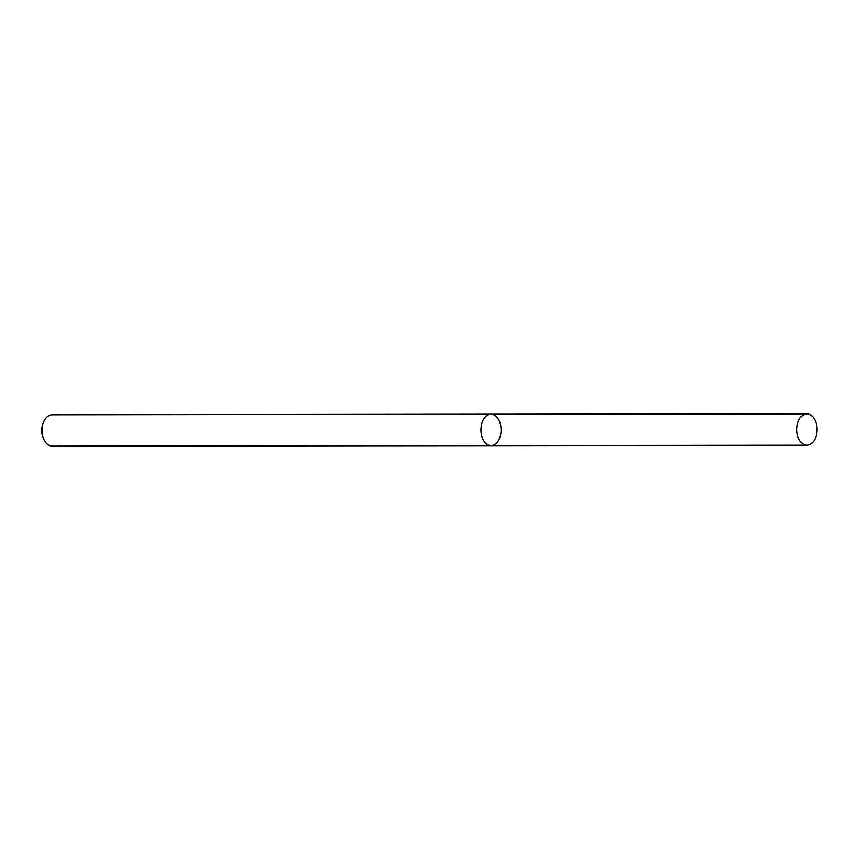 <?xml version="1.0" encoding="UTF-8"?>
<svg xmlns="http://www.w3.org/2000/svg" width="860" height="860" viewBox="0 0 860 860"><rect width="100%" height="100%" fill="white"/><g stroke="black" fill="none" stroke-linecap="round" stroke-linejoin="round"><path stroke-width="1.29" d="M52.17 414.767A15.706 10.094 89.9 0 0 43.709 421.927A15.706 10.094 89.9 0 0 43.731 439.03A15.706 10.094 89.9 0 0 52.202 446.168L491.017 445.63A15.706 10.094 89.9 0 0 497.338 442.158A15.706 10.094 89.9 0 0 500.509 424.69A15.706 10.094 89.9 0 0 490.985 414.219A15.706 10.094 89.9 0 0 480.912 429.935A15.706 10.094 89.9 0 0 491.017 445.63A15.706 10.094 89.9 0 1 481.492 435.149A15.706 10.094 89.9 0 1 484.664 417.691A15.706 10.094 89.9 0 1 490.985 414.219L52.17 414.767M43.731 439.03L43.022 437.321A12.567 8.073 -90.1 0 1 43 423.636L43.709 421.927M800.574 417.304A15.706 10.094 -90.1 0 1 806.895 413.832A15.706 10.094 -90.1 0 1 817 429.516A15.706 10.094 -90.1 0 1 806.927 445.233A15.706 10.094 -90.1 0 1 797.403 434.762A15.706 10.094 -90.1 0 1 800.574 417.304M806.895 413.832L490.985 414.219M806.927 445.233L491.017 445.63"/></g></svg>
